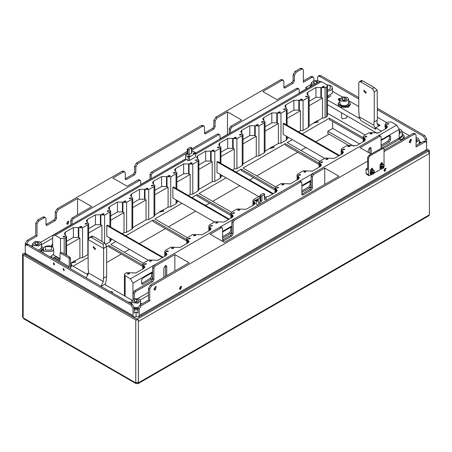 <?xml version="1.0" encoding="UTF-8"?>
<svg xmlns="http://www.w3.org/2000/svg" width="452" height="452" viewBox="0 0 452 452"><rect width="100%" height="100%" fill="white"/><g stroke="black" fill="none" stroke-linecap="round" stroke-linejoin="round"><path stroke-width="0.68" d="M137.109 382.872L137.109 383.635L137.967 383.691L138.346 382.85L429.4 214.807L429.4 153.443L428.101 151.188L426.535 150.29L428.163 151.228L429.4 150.51L426.615 148.9M126.108 312.739L138.346 319.982L138.346 321.479L429.4 153.443L429.4 150.51M137.109 319.265L24.38 254.25M138.346 382.85L138.346 382.561L135.498 382.42L135.877 383.545L137.109 383.279M138.346 319.982L135.747 319.982L23.137 254.968L22.6 254.216L23.137 253.465L35.527 260.691M135.877 383.545L23.77 318.818L23.137 317.835L23.137 254.968M429.4 214.807L429.021 215.649L137.967 383.691M22.6 254.216L22.6 317.084L23.137 317.835M45.499 246.634L51.449 246.634L51.449 250.069L45.499 250.069L45.499 246.634M327.095 85.004L330.175 85.71L330.175 89.146L327.474 89.852M163.833 276.726L164.935 276.737M75.009 260.855L71.105 263.177M75.62 262.047L71.371 263.024M163.212 209.931L154.787 214.864M163.822 211.124L159.573 212.101M273.466 146.278L265.041 151.211M274.076 147.471L269.827 148.448M317.564 120.82L309.14 125.752M318.174 122.006L313.931 122.984M63.308 236.927L62.986 236.481L64.856 236.034L65.178 236.481L63.308 236.927M80.032 227.271L79.71 226.825L81.58 226.379L81.897 226.825L80.032 227.271M85.355 224.198L85.038 223.746L86.908 223.299L87.225 223.746L85.355 224.198M102.079 214.542L101.762 214.095L103.627 213.643L103.949 214.095L102.079 214.542M107.406 211.463L107.084 211.016L108.955 210.57L109.277 211.016L107.406 211.463M124.13 201.807L123.808 201.36L125.679 200.914L126.001 201.36L124.13 201.807M129.458 198.733L129.136 198.287L131.007 197.84L131.329 198.287L129.458 198.733M146.182 189.077L145.86 188.631L147.731 188.185L148.053 188.631L146.182 189.077M151.51 186.004L151.188 185.557L153.058 185.111L153.381 185.557L151.51 186.004M168.234 176.348L167.912 175.901L169.782 175.455L170.099 175.901L168.234 176.348M173.557 173.274L173.24 172.828L175.105 172.376L175.427 172.828L173.557 173.274M190.281 163.618L189.964 163.172L191.829 162.726L192.151 163.172L190.281 163.618M195.609 160.539L195.287 160.093L197.157 159.646L197.479 160.093L195.609 160.539M212.333 150.889L212.011 150.437L213.881 149.991L214.203 150.437L212.333 150.889M217.661 147.81L217.339 147.363L219.209 146.917L219.531 147.363L217.661 147.81M234.385 138.154L234.063 137.707L235.933 137.261L236.255 137.707L234.385 138.154M239.713 135.08L239.39 134.634L241.261 134.188L241.577 134.634L239.713 135.08M256.437 125.424L256.114 124.978L257.985 124.532L258.301 124.978L256.437 125.424M261.759 122.351L261.442 121.904L263.307 121.452L263.629 121.904L261.759 122.351M278.483 112.695L278.166 112.249L280.031 111.802L280.353 112.249L278.483 112.695M283.811 109.621L283.489 109.169L285.359 108.723L285.681 109.169L283.811 109.621M300.535 99.965L300.213 99.513L302.083 99.067L302.405 99.513L300.535 99.965M305.863 96.886L305.541 96.44L307.411 95.993L307.733 96.44L305.863 96.886M322.587 87.23L322.265 86.784L324.135 86.338L324.457 86.784L322.587 87.23M127.724 274.115L127.402 273.669L129.272 273.223L129.594 273.669L127.724 274.115M144.448 264.46L144.126 264.013L145.996 263.567L146.318 264.013L144.448 264.46M149.776 261.386L149.454 260.94L151.324 260.493L151.646 260.94L149.776 261.386M166.5 251.73L166.178 251.284L168.048 250.837L168.37 251.284L166.5 251.73M171.822 248.656L171.506 248.21L173.376 247.764L173.692 248.21L171.822 248.656M188.546 239.001L188.23 238.554L190.094 238.108L190.416 238.554L188.546 239.001M193.874 235.927L193.552 235.475L195.422 235.029L195.744 235.475L193.874 235.927M210.598 226.271L210.276 225.825L212.146 225.373L212.468 225.825L210.598 226.271M215.926 223.192L215.604 222.746L217.474 222.299L217.796 222.746L215.926 223.192M232.65 213.536L232.328 213.09L234.198 212.643L234.52 213.09L232.65 213.536M237.978 210.462L237.656 210.016L239.526 209.57L239.848 210.016L237.978 210.462M256.278 200.79L254.702 200.807L254.38 200.36L256.278 199.931M260.024 197.733L259.708 197.287L260.047 196.823M276.748 188.077L276.432 187.631L278.296 187.184L278.618 187.631L276.748 188.077M282.076 185.004L281.754 184.557L283.624 184.105L283.946 184.557L282.076 185.004M298.8 175.348L298.478 174.901L300.348 174.455L300.67 174.901L298.8 175.348M304.128 172.268L303.806 171.822L305.676 171.376L305.998 171.822L304.128 172.268M320.852 162.618L320.53 162.166L322.4 161.72L322.722 162.166L320.852 162.618M326.18 159.539L325.858 159.093L327.728 158.646L328.045 159.093L326.18 159.539M342.904 149.883L342.582 149.437L344.452 148.99L344.769 149.437L342.904 149.883M348.226 146.81L347.91 146.363L349.775 145.917L350.097 146.363L348.226 146.81M364.95 137.154L364.634 136.707L366.499 136.261L366.821 136.707L364.95 137.154M370.278 134.08L369.956 133.634L371.826 133.187L372.149 133.634L370.278 134.08M387.002 124.424L386.68 123.978L388.55 123.532L388.873 123.978L387.002 124.424M189.71 155.725L188.179 156.087L188.439 156.454L189.976 156.087L189.71 155.725M189.727 156.448L188.427 156.448M194.665 152.861L193.134 153.228L193.394 153.595L194.931 153.228L194.665 152.861M194.682 153.584L193.383 153.584M67.981 221.316L67.105 224.265L67.981 224.175L68.857 221.231L67.981 221.316L66.743 223.463M165.505 276.404L165.494 265.669M166.748 275.692L166.748 266.607L166.319 265.663L165.291 265.765L163.833 268.29L163.833 277.37M369.906 153.352L369.894 147.657M371.148 154.07L371.148 148.595L370.719 147.657L369.691 147.759L368.233 150.279L368.233 152.386M402.201 134.543L402.636 135.702L399.172 138.368M399.591 138.787L402.636 136.199L402.636 135.702M402.201 133.374L404.393 136.199L402.466 138.883L400.658 139.928M130.662 303.456L130.91 302.936L130.396 302.218L128.255 302.066M112.452 292.941L112.701 292.421L112.186 291.704L110.045 291.551M339.853 99.937L338.661 99.734L338.277 99.197L338.661 100.265L339.853 100.474M385.273 126.628L384.737 126.012L385.273 127.159M258.465 199.711L256.928 200.072L257.194 200.439L258.725 200.072L258.465 199.711M258.476 200.434L257.177 200.434M410.506 142.646L409.523 142.742L410.506 139.425L411.495 139.329L410.506 142.646M410.653 139.352L409.122 142.001M155.318 289.975L154.33 290.077L155.318 286.76L156.302 286.658L155.318 289.975M155.465 286.681L153.934 289.337M180.715 286.398L181.591 286.314L180.715 289.263L179.839 289.348L180.715 286.398L179.472 288.545M385.115 168.393L385.991 168.302L385.115 171.251L384.24 171.336L385.115 168.393L383.872 170.534M63.647 270.381L63.099 268.539L63.647 268.59L64.195 270.432L63.647 270.381M53.861 264.731L53.313 262.889L53.861 262.94L54.409 264.782L53.861 264.731M339.853 99.564L338.847 99.406L338.847 98.553L340.057 98.434M399.15 129.001L400.918 129.622L402.201 131.408L399.172 133.815M399.172 138.103L402.201 135.702L402.201 131.408M93.072 247.346L93.44 246.543L95.553 248.775L95.191 249.577L93.072 247.346M363.719 91.055L364.08 90.253L366.199 92.485L365.837 93.287L363.719 91.055M64.297 270.002L63.523 268.697M54.511 264.352L53.737 263.047M382.262 163.68L381.183 163.901L380.098 164.929L381.946 162.573L382.641 163.878M380.81 168.619L380.177 168.506L381.488 164.082L382.804 163.952L383.223 164.443M372.476 169.33L371.391 169.551L370.312 170.579L372.16 168.223L372.855 169.528M371.024 174.269L370.391 174.156L371.702 169.732L373.019 169.602L373.431 170.093M380.104 164.353L380.855 164.127M370.318 170.008L371.069 169.777M382.482 168.765L381.279 168.884L380.285 168.313L381.488 164.262L382.697 164.144L383.686 164.714L382.482 164.833L380.776 167.782L381.471 168.975L383.398 168.161L384.285 165.957L383.686 164.714M372.697 174.415L371.493 174.534L370.499 173.963L371.702 169.912L372.906 169.794L373.9 170.364L372.697 170.483L370.99 173.432L371.685 174.625L373.606 173.811L374.499 171.607L373.9 170.364M50.115 256.956L53.731 254.075L53.731 249.21L52.189 251.357L44.759 251.357L43.217 249.21L43.217 252.973M327.474 96.18L332.457 93.152L332.457 88.287L330.921 90.434L327.474 91.315M373.301 173.099L373.657 172.178L373.301 171.67L372.584 172.082L372.228 173.003L372.584 173.517L373.301 173.099L372.391 172.579M373.657 172.178L373.041 171.822M383.087 167.449L383.443 166.528L383.087 166.02L382.369 166.432L382.013 167.353L382.369 167.867L383.087 167.449L382.177 166.929M383.443 166.528L382.827 166.172M59.992 259.94L59.376 260.295L59.992 259.94L59.992 253.572L60.613 253.216L68.664 257.866L69.286 258.934L69.286 266.663L53.799 257.719L52.624 258.403M70.523 268.737L70.523 258.222L69.902 257.148L61.851 252.498L60.172 253.171M399.172 132.509L399.608 132.442L400.263 131.029L399.172 130.402M59.992 259.222L55.658 256.719L53.799 257.725M59.376 260.295L53.98 257.391M371.55 169.472L371.538 168.229M381.335 163.822L381.324 162.579M367.719 174.89L366.431 174.144L366.069 173.342L367.617 174.24L367.979 175.184L368.905 175.721L371.595 174.591M384.031 165.031L384.031 149.171L383.669 148.369L382.793 148.454L369.781 155.963L368.544 158.11L368.544 174.918L368.905 175.721M374.058 173.167L381.381 168.935M370.244 174.048L370.312 170.579M380.03 168.398L380.098 164.929M382.251 147.764L398.184 138.566L399.421 139.284L383.669 148.369L382.737 147.832L381.861 147.917L368.855 155.426L367.617 157.573L367.617 169.946L366.069 169.054L367.617 168.161M377.171 90.157L377.347 120.091L374.25 121.882L374.25 91.841L377.171 90.157L374.239 87.558L362.498 80.784L361.498 80.473L359.34 81.716L358.798 82.919L358.798 112.96L359.12 113.147L359.12 116.723L360.894 120.712L375.697 129.255L375.697 127.82L380.121 125.266L377.928 125.486L377.024 123.481L377.024 120.283M385.273 126.198L385.228 125.424M100.999 286.331L103.282 281.562L103.282 277.986L103.604 278.172L103.604 248.493L106.7 246.346L104.841 243.125L93.106 236.351L91.79 236.221L89.632 237.469L91.259 237.413L93.106 236.351M104.841 243.125L102.999 244.193L103.785 248.029M102.999 244.193L91.259 237.413M103.604 248.493L88.151 239.571L89.632 237.469M374.25 91.841L372.391 88.626L360.656 81.846L359.34 81.716M375.697 129.255L373.928 125.272L373.928 121.695L374.25 121.882M106.7 246.346L106.7 276.381L103.604 278.172M88.151 239.571L88.151 269.251L88.473 269.437L88.473 273.014L103.282 281.562M260.618 195.965L260.047 195.428L260.307 195.066L262.781 193.637L264.024 193.637L264.589 194.174L261.855 195.965L260.618 195.965L260.618 200.97L261.855 200.97L259.996 202.044L259.996 204.044M260.047 195.428L260.047 200.434L260.618 200.97M327.474 97.446L328.197 97.491L328.197 96.129M330.632 95.451L330.632 96.123L328.197 97.491M384.737 126.012L385.121 125.475M338.277 99.197L338.768 98.604M68.105 267.341L69.286 266.663M51.138 257.544L51.907 257.047L51.907 256.369M317.598 80.456L317.598 77.382L318.146 76.179L319.383 75.461L320.694 75.591L358.798 97.587M318.146 76.179L319.457 76.309L358.798 99.022M377.347 109.729L423.518 136.385L425.377 139.606L426.615 138.888L426.615 146.041M377.347 108.299L424.756 135.668L426.615 138.888M134.323 298.58L134.323 293.766L135.56 291.619L152.669 281.743L153.906 279.596L153.906 268.155L155.149 266.008L174.89 254.612L189.077 262.798L150.363 285.15L151.601 285.862L149.742 289.082L149.742 300.812L141.069 305.818L139.216 309.038L139.216 315.547L138.487 317.151L136.114 316.62L133.747 317.151L133.018 315.547L133.018 308.394L131.159 305.173L27.103 245.097L25.787 244.967L25.244 246.17L25.244 253.323L25.973 254.928L70.778 280.794M133.018 308.394L134.261 307.676L132.402 304.462L28.34 244.379L27.03 244.249L25.787 244.967M138.487 317.151L425.886 151.222L426.615 149.618L426.615 143.109L426.066 141.905L424.756 142.035L416.083 147.041L416.083 135.312L415.541 134.108L414.224 134.238L412.987 133.526L384.031 150.245M426.066 141.905L424.829 141.188L423.518 141.318L416.083 145.612M150.363 285.15L148.505 288.365L148.505 300.1L139.832 305.106L137.973 308.32L139.216 309.038M149.742 300.812L148.505 300.1M366.069 173.342L366.069 169.054M105.169 284.715L106.378 279.771L106.378 276.573M311.157 187.382L312.394 188.094L312.394 176.653L313.637 174.506L324.785 168.071L338.966 176.257L224.378 242.413L210.197 234.226L221.344 227.791L222.22 227.701L222.582 228.503L222.582 239.95L230.639 235.3L231.876 233.153L231.876 221.712L233.113 219.565L299.388 181.303L300.264 181.212L301.507 181.93L301.868 182.732L301.868 194.174L309.919 189.524L311.157 187.382L311.157 175.935L312.394 173.788L378.595 135.572L379.471 135.487L380.708 136.199L381.07 137.001L381.07 148.375M415.541 134.108L414.303 133.396L412.987 133.526M312.394 188.094L311.157 190.241L309.919 189.524M303.106 194.891L302.23 194.976L301.868 194.174L303.106 194.891L311.157 190.241M231.876 233.153L233.113 233.87L233.113 222.424L234.351 220.277L300.631 182.015L301.507 181.93M233.113 233.87L231.876 236.012L230.639 235.3M223.825 240.662L222.949 240.752L222.582 239.95L223.825 240.662L231.876 236.012M324.785 168.071L324.785 184.45M332.457 91.321L342.209 96.954M348.611 100.649L358.798 106.531M377.347 117.237L386.663 122.616M402.201 131.588L409.269 135.668M419.224 141.419L421.287 142.606M425.377 141.504L425.377 139.606M86.191 277.782L88.473 273.014M136.114 316.62L136.114 311.97L137.973 313.044L137.973 308.32M134.261 307.676L134.261 313.044L136.114 311.97M99.27 296.28L99.27 297.484L70.778 281.037L70.778 279.777L99.27 296.28L99.593 297.297L99.27 297.484M151.601 285.862L367.617 161.149M384.031 151.674L414.224 134.238M101.107 286.393L104.587 284.381L131.922 300.162M187.269 149.115L187.269 154.121L187.834 154.657L189.077 154.657L191.812 152.872L191.812 147.866L189.077 149.652L187.834 149.652L187.269 149.115L190.004 147.329L191.241 147.329L191.812 147.866M403.822 138.815L404.393 136.199M264.589 196.823L266.188 197.75L266.188 198.468L264.33 199.535L264.589 194.174M386.539 125.407L387.567 126.837L386.539 128.266L386.539 125.407L385.273 124.046L386.042 122.972L387.652 122.046L391.37 122.046L396.698 125.119L378.606 135.566L379.833 136.289L380.708 136.199M363.222 141.73L363.222 136.781L363.99 135.707L369.318 132.628L378.488 132.916L386.539 128.266M364.487 138.137L365.515 139.566L364.487 140.996L364.487 138.137L363.222 136.781M341.17 154.46L341.17 149.51L341.944 148.437L347.266 145.363L356.436 145.646L364.487 140.996M342.435 150.866L343.463 152.301L342.435 153.731L342.435 150.866L341.17 149.51M319.123 167.189L319.123 162.24L319.892 161.166L325.22 158.093L334.384 158.375L342.435 153.731M320.389 163.601L321.412 165.031L320.389 166.46L320.389 163.601L319.123 162.24M297.071 179.919L297.071 174.969L297.84 173.896L303.168 170.822L312.332 171.11L320.389 166.46M298.337 176.331L299.365 177.76L298.337 179.19L298.337 176.331L297.071 174.969M275.019 192.654L275.019 187.704L275.788 186.631L281.116 183.552L290.286 183.84L298.337 179.19M259.996 202.044L258.759 202.044L256.278 200.609L256.278 204.185L258.013 205.191M258.759 204.762L258.759 202.044M256.278 200.609L256.278 199.897L260.047 197.722M266.188 200.468L266.188 198.468M371.177 154.087L360.091 147.685L379.833 136.289M174.89 254.612L174.89 270.985M133.08 299.06L133.08 293.054L134.323 290.907L151.431 281.025L152.669 278.884L152.669 267.437L153.906 265.29L220.107 227.073L220.983 226.989L222.22 227.701M398.184 138.566L399.059 138.481L400.297 139.193L400.658 140.64M399.421 139.284L400.297 139.193M311.36 84.202L305.755 87.439L307.513 88.456M327.474 99.977L339.311 106.813M340.751 107.644L359.306 118.356M375.697 127.82L381.505 131.176M305.755 87.439L305.767 89.462M140.702 184.766L140.702 181.229L140.335 180.427L139.097 179.71L138.222 179.8L127.074 186.235L112.887 178.048L123.419 171.969L124.735 171.839L125.277 173.037L125.277 178.76L125.639 179.563L126.515 179.478L134.566 174.828L135.809 172.681L135.809 166.963L137.668 163.743L202.699 126.193L204.016 126.063L204.558 127.266L204.558 132.99L204.925 133.792L205.801 133.702L213.852 129.052L215.09 126.91L215.09 121.187L216.949 117.966L227.48 111.887L227.492 134.656M126.515 179.478L125.277 178.76L133.329 174.11L134.566 171.969L134.566 166.246L136.425 163.025L201.462 125.481L202.778 125.351L204.016 126.063M205.801 133.702L204.558 132.99L212.609 128.34L213.852 126.193L213.852 120.469L215.711 117.254L216.949 117.966M299.19 93.265L299.19 89.728L298.823 88.925L297.586 88.208L296.71 88.298L276.969 99.694L262.781 91.507L281.986 80.422L283.297 80.292L283.845 81.496L283.845 87.213L284.206 88.016L285.082 87.931L293.133 83.281L294.371 81.134L294.371 75.416L296.229 72.196L301.495 69.156L302.812 69.026L303.354 70.229L303.354 82.315L312.027 77.309L313.338 77.179L313.886 78.382L313.886 80.456M285.082 87.931L283.845 87.213L291.896 82.563L293.133 80.422L293.133 74.699L294.992 71.478L300.258 68.438L301.569 68.308L302.812 69.026M303.354 80.885L310.784 76.591L312.1 76.461L313.338 77.179M32.634 245.125L31.131 245.99M88.123 274.873L71.636 265.358M59.992 258.634L53.528 254.9M25.244 246.17L25.244 243.594L27.103 240.379L35.776 235.368L37.013 236.085L37.013 224L38.872 220.779L44.138 217.74L45.449 217.61L45.997 218.813L45.997 224.537L46.358 225.339L47.234 225.249L55.285 220.599L56.523 218.457L56.523 212.734L58.381 209.513L77.586 198.428L77.586 214.807M25.244 243.594L26.482 244.312L28.34 241.091L37.013 236.085M35.776 235.368L35.776 223.282L37.635 220.067L42.895 217.028L44.211 216.892L45.449 217.61M47.234 225.249L45.997 224.537L54.048 219.887L55.285 217.74L55.285 212.016L56.523 212.734M327.474 104.627L377.267 133.374M276.285 189.06L277.313 190.49L276.285 191.919L276.285 189.06L275.019 187.704M338.847 155.804L283.161 123.656L283.783 123.294L339.463 155.448M283.161 123.656L283.161 134.385L324.722 158.381M272.692 193.993L217.011 161.844L217.627 161.488L273.313 193.637M217.011 161.844L217.011 172.574L258.572 196.569M214.468 222.034L172.907 198.038L172.907 187.309L228.593 219.457M172.907 187.309L173.528 186.953L229.209 219.101M148.318 260.222L106.757 236.226L106.757 225.503L162.443 257.651M106.757 225.503L107.378 225.141L163.059 257.29M281.986 80.422L280.743 79.705L282.059 79.575L283.297 80.292M227.48 111.887L241.662 120.079L230.514 126.515L229.271 128.662L229.271 133.628M187.269 151.482L151.228 172.291L149.991 174.432L149.991 179.399M219.983 138.99L219.983 135.453L219.621 134.651L218.384 133.939L217.508 134.024L191.812 148.861M123.419 171.969L122.181 171.251L123.492 171.122L124.735 171.839M122.181 171.251L57.144 208.801L55.285 212.016M280.743 79.705L215.711 117.254M191.812 151.29L193.1 151.262L195.58 152.691L195.58 153.409L189.382 156.985L189.382 160.562L188.145 160.562L188.145 156.985L185.67 155.55L185.67 154.838L187.269 153.912M189.382 160.562L195.58 156.985L195.58 153.409M189.382 156.985L188.145 156.985M185.67 155.55L185.67 159.127L188.145 160.562M143.487 268.59L143.487 265.16L145.007 266.878L143.985 268.307L135.933 272.957L126.763 272.669L125.153 273.596L124.385 274.669L125.153 275.743L125.153 296.252M165.539 255.86L165.539 252.431L167.059 254.143L166.031 255.578L157.98 260.222L148.815 259.94L143.487 263.013L142.719 264.087L143.487 265.16M187.586 243.131L187.586 239.696L189.111 241.413L188.083 242.843L180.032 247.493L170.867 247.204L165.539 250.284L164.771 251.357L165.539 252.431M209.638 230.401L209.638 226.966L211.163 228.684L210.135 230.113L202.084 234.763L192.914 234.475L187.586 237.554L186.817 238.622L187.586 239.696M231.69 217.666L231.69 214.237L233.209 215.954L232.187 217.384L224.135 222.034L214.966 221.746L209.638 224.819L208.869 225.893L209.638 226.966M253.742 204.937L253.742 201.507L255.261 203.219L254.233 204.654L246.182 209.299L237.017 209.016L231.69 212.09L230.921 213.163L231.69 214.237M195.58 153.081L319.626 81.462L321.378 81.637L326.706 84.71L327.474 85.784L327.474 115.678L326.706 116.752L325.095 117.684L325.095 87.784L320.88 87.502L320.88 97.372L322.462 98.033L322.462 118.062L317.677 120.82M320.88 97.372L315.925 97.372L315.925 87.502L320.88 87.502M309.14 101.288L315.925 97.372M309.14 105.723L322.462 98.033M307.874 95.01L306.851 93.581L307.874 92.151L307.874 95.01L309.14 96.366L308.371 97.44L303.043 100.519L298.834 100.231L298.834 110.102L300.411 110.763L300.411 130.792L298.586 131.843M298.834 110.102L293.879 110.102L293.879 100.231L298.834 100.231M287.088 114.017L293.879 110.102M287.088 118.452L300.411 110.763M285.822 107.74L284.8 106.31L285.822 104.881L285.822 107.74L287.088 109.101L286.319 110.175L280.991 113.249L276.782 112.96L276.782 122.831L278.359 123.498L278.359 143.521L273.573 146.284M276.782 122.831L271.827 122.831L271.827 112.96L276.782 112.96M265.041 126.752L271.827 122.831M265.041 131.187L278.359 123.498M263.776 120.469L262.748 119.04L263.776 117.61L263.776 120.469L265.041 121.831L264.267 122.904L258.945 125.978L254.73 125.696L254.73 135.56L256.307 136.227L256.307 156.251L242.99 163.94M254.73 135.56L249.775 135.56L249.775 125.696L254.73 125.696M242.99 139.482L249.775 135.56M242.99 143.917L256.307 136.227M241.724 133.204L240.696 131.769L241.724 130.34L241.724 133.204L242.99 134.56L242.221 135.634L236.893 138.707L232.678 138.425L232.678 148.296L234.26 148.957L234.26 168.98L232.435 170.037M232.678 148.296L227.723 148.296L227.723 138.425L232.678 138.425M220.938 152.211L227.723 148.296M220.938 156.646L234.26 148.957M219.672 145.934L218.649 144.504L219.672 143.075L219.672 145.934L220.938 147.29L220.169 148.363L214.841 151.443L210.632 151.154L210.632 161.025L212.208 161.686L212.208 181.715L198.886 189.405M210.632 161.025L205.677 161.025L205.677 151.154L210.632 151.154M198.886 164.94L205.677 161.025M198.886 169.376L212.208 161.686M197.62 158.663L196.597 157.234L197.62 155.804L197.62 158.663L198.886 160.025L198.117 161.098L192.789 164.172L188.58 163.884L188.58 173.754L190.156 174.415L190.156 194.445L188.331 195.496M188.58 173.754L183.625 173.754L183.625 163.884L188.58 163.884M176.839 177.676L183.625 173.754M176.839 182.105L190.156 174.415M175.574 171.393L174.545 169.963L175.574 168.534L175.574 171.393L176.839 172.754L176.065 173.828L170.743 176.901L166.528 176.613L166.528 186.484L168.104 187.151L168.104 207.174L163.325 209.937M166.528 186.484L161.573 186.484L161.573 176.613L166.528 176.613M154.787 190.405L161.573 186.484M154.787 194.84L168.104 187.151M153.522 184.128L152.493 182.693L153.522 181.263L153.522 184.128L154.787 185.484L154.019 186.557L148.691 189.631L144.476 189.348L144.476 199.219L146.058 199.88L146.058 219.904L132.735 227.593M144.476 199.219L139.521 199.219L139.521 189.348L144.476 189.348M132.735 203.134L139.521 199.219M132.735 207.57L146.058 199.88M131.47 196.857L130.447 195.428L131.47 193.993L131.47 196.857L132.735 198.213L131.967 199.287L126.639 202.366L122.43 202.078L122.43 211.948L124.006 212.609L124.006 232.639L122.181 233.69M122.43 211.948L117.475 211.948L117.475 202.078L122.43 202.078M110.683 215.864L117.475 211.948M110.683 220.299L124.006 212.609M109.418 209.587L108.395 208.157L109.418 206.728L109.418 209.587L110.683 210.948L109.915 212.016L104.587 215.095L100.378 214.807L100.378 224.678L101.954 225.339L101.954 241.458M100.378 224.678L95.423 224.678L95.423 214.807L100.378 214.807M88.637 228.599L95.423 224.678M88.637 233.029L101.954 225.339M87.372 222.316L86.343 220.887L87.372 219.457L87.372 222.316L88.637 223.678L87.863 224.751L82.541 227.825L78.326 227.537L78.326 237.407L79.902 238.074L79.902 258.098L75.122 260.86M78.326 237.407L73.371 237.407L73.371 227.537L78.326 227.537M66.585 241.328L73.371 237.407M66.585 245.764L79.902 238.074M65.32 235.046L64.291 233.616L65.32 232.187L65.32 235.046L66.585 236.407L65.817 237.481L64.207 238.407L60.489 238.407L55.161 235.334L186.41 159.556M265.115 197.128L268.234 196.569L276.285 191.919M253.742 201.507L252.967 200.434L253.742 199.36L260.047 195.925M152.669 271.731L132.956 283.11L130.481 278.822L125.153 275.743M381.07 140.504L389.325 135.741L390.2 135.656L390.562 136.459L390.562 139.713L389.325 141.855L388.087 141.143L381.07 145.194M388.087 141.143L389.325 138.996L390.562 139.713M390.562 136.459L389.325 135.741L389.325 138.996M311.157 186.179L310.044 187.631L308.806 186.913L301.868 190.919M308.806 186.913L310.044 184.772L311.157 185.41M301.868 186.235L310.044 181.518L310.044 184.772M231.876 231.955L230.763 233.401L229.52 232.69L222.582 236.695M229.52 232.69L230.763 230.543L231.876 231.187M222.582 232.012L230.763 227.288L230.763 230.543M152.669 277.449L151.476 279.178L150.239 278.46L141.566 283.466L141.566 280.212L142.804 278.07L151.476 273.064L151.476 276.319L152.669 277.003M150.239 278.46L151.476 276.319M152.669 273.748L151.476 273.064L152.352 272.974L152.669 273.415M77.586 198.428L91.767 206.62L72.026 218.017L70.783 220.164L70.783 225.13M298.823 88.925L297.947 89.01L231.752 127.232L230.514 129.374L230.514 132.911M219.621 134.651L218.745 134.741L191.812 150.29M187.269 152.912L152.471 173.003L151.228 175.15L151.228 178.687M140.335 180.427L139.459 180.512L73.264 218.734L72.026 220.881L72.026 224.412M52.686 243.487L51.195 246.216M52.686 245.492L52.438 246.888M65.32 232.187L73.371 227.537M87.372 219.457L95.423 214.807M109.418 206.728L117.475 202.078M131.47 193.993L139.521 189.348M153.522 181.263L161.573 176.613M175.574 168.534L183.625 163.884M197.62 155.804L205.677 151.154M219.672 143.075L227.723 138.425M241.724 130.34L249.775 125.696M263.776 117.61L271.827 112.96M285.822 104.881L293.879 100.231M307.874 92.151L315.925 87.502M325.095 87.784L326.706 86.857L326.706 116.752M325.095 117.684L322.462 118.062M309.14 96.366L309.14 126.266L308.371 127.34L303.043 130.413L300.411 130.792M288.675 137.566L287.088 138.481M287.088 136.651L287.088 138.996L286.319 140.069L280.991 143.143L278.359 143.521M265.041 121.831L265.041 151.725L264.267 152.799L258.945 155.878L256.307 156.251M242.99 134.56L242.99 164.46L242.221 165.528L236.893 168.607L234.26 168.98M222.525 175.76L220.938 176.67M220.938 174.845L220.938 177.19L220.169 178.263L214.841 181.337L212.208 181.715M198.886 160.025L198.886 189.919L198.117 190.993L192.789 194.066L190.156 194.445M178.421 201.219L176.839 202.134M176.839 200.304L176.839 202.649L176.065 203.722L170.743 206.796L168.104 207.174M154.787 185.484L154.787 215.378L154.019 216.451L148.691 219.531L146.058 219.904M132.735 198.213L132.735 228.113L131.967 229.187L126.639 232.26L124.006 232.639M112.271 239.413L110.683 240.328M110.683 238.498L110.683 240.843L109.915 241.916L105.96 244.199M88.151 254.453L82.541 257.719L79.902 258.098M399.172 138.544L399.172 129.413L396.698 125.119M132.956 283.11L132.956 299.134M389.325 141.855L381.07 146.623M311.157 182.156L310.044 181.518L311.157 181.676M310.044 187.631L301.868 192.349M231.876 227.932L230.763 227.288L231.876 227.452M230.763 233.401L222.582 238.125M151.476 279.178L142.804 284.184L141.928 284.268L141.566 283.466L142.804 284.184M353.735 146.233L327.819 131.272L332.695 128.458L332.695 121.498M347.995 145.064L327.819 133.419L327.819 131.272M363.222 139.126L329.429 119.616L329.429 118.181L363.222 137.696M319.66 161.319L287.189 142.572L292.269 139.64M319.123 164.584L285.331 145.075L285.331 143.646L319.123 163.155M275.556 186.783L243.086 168.031L285.331 143.646M275.019 190.049L241.227 170.54L241.227 169.105L275.019 188.614M231.458 212.242L198.987 193.496L226.113 177.834M230.921 215.508L197.128 195.998L197.128 194.569L230.921 214.078M187.36 237.707L154.883 218.954L182.015 203.293M186.817 240.972L153.025 221.457L153.025 220.028L186.817 239.537M143.256 263.166L110.785 244.419L115.865 241.487M142.719 266.431L108.926 246.922L108.926 245.492L142.719 265.002M327.474 85.784L326.706 86.857M365.154 135.035L327.474 113.282M332.695 128.368L359.532 143.86M108.926 245.492L106.7 246.775M88.151 257.487L73.077 266.188M153.025 220.028L125.775 235.763M197.128 194.569L191.925 197.569M241.227 169.105L236.023 172.11M329.429 118.181L302.179 133.916M329.056 134.131L315.801 141.787M305.891 147.505L300.812 150.437M297.715 152.228L256.713 175.901M253.617 177.687L249.651 179.975M239.741 185.699L212.609 201.36M209.513 203.151L205.553 205.44M195.643 211.163L168.511 226.825M165.415 228.61L139.402 243.634M129.487 249.351L124.413 252.284M121.311 254.075L106.7 262.51M88.473 273.031L86.705 274.053M52.686 247.091L52.686 236.763L53.409 235.159L55.161 235.334M420.383 143.131L419.224 141.996L420.479 143.075M141.651 304.055L140.499 302.919L141.753 303.993M130.86 303.569L131.735 302.919L130.916 303.603M134.261 308.388L137.973 308.388M134.261 308.761L137.973 308.761M134.261 309.767L137.973 309.767M134.261 309.818L137.973 309.818M348.385 105.881L348.611 101.231L350.368 103.7L348.571 106.203L341.887 106.971L338.102 103.7L339.853 101.225L340.203 105.949L348.385 105.881M339.994 107.26L348.385 107.31L350.368 104.7L350.368 103.7M338.102 103.7L338.102 104.7L339.898 107.203L348.385 107.31M70.552 266.143L70.523 262.652M70.676 266.522L71.636 264.623L70.523 262.589M70.772 267.437L71.636 265.623L71.636 264.623M309.609 87.247L311.36 84.778L309.874 87.095M39.736 250.962L41.166 250.351L41.392 245.702L43.143 248.171L41.347 250.674L40.166 251.21M41.166 251.787L43.143 249.176L43.143 248.171M31.753 246.351L32.634 245.702L31.815 246.385M133.018 302.671L131.735 300.885L134.442 298.546L139.216 299.094L140.499 300.885L137.792 303.219L133.018 302.671M138.114 307.428L134.25 307.462M137.905 301.913L138.561 300.507L136.77 299.473L134.329 299.851L133.673 301.264L135.464 302.292L137.905 301.913M137.414 301.992L136.77 301.62L136.77 299.473M134.329 299.851L134.329 301.642M136.77 301.62L134.815 301.919M410.512 140.329L410.58 139.385M416.083 137.538L417.942 138.171L419.224 139.962L416.083 142.386M416.083 141.08L416.631 140.996L417.286 139.583L416.083 138.888M341.605 112.785L341.605 117.791L342.373 118.865L346.859 117.791L346.859 115.819M341.136 100.982L339.853 99.197L342.559 96.858L347.328 97.406L348.611 99.197L345.91 101.53L341.136 100.982M348.611 99.197L348.611 103.485L345.91 105.825L341.136 105.276L339.853 103.485L339.853 99.197M346.023 100.225L346.678 98.819L344.887 97.785L342.446 98.163L341.791 99.57L343.576 100.604L346.023 100.225M345.531 100.304L344.887 99.932L344.887 97.785M342.446 98.163L342.446 99.948M344.887 99.932L342.932 100.231M33.917 245.453L32.634 243.668L35.335 241.328L40.109 241.876L41.392 243.668L38.691 246.001L33.917 245.453M41.392 243.668L41.392 247.956L38.612 250.312M38.799 244.701L39.454 243.289L37.669 242.255L35.228 242.634L34.572 244.046L36.358 245.074L38.799 244.701M38.313 244.775L37.669 244.402L37.669 242.255M35.228 242.634L35.228 244.425M37.669 244.402L35.714 244.707M313.592 84.948L312.643 84.535L311.36 82.744L314.067 80.411L318.841 80.959L319.558 81.501M318.123 82.332L316.394 81.332L313.954 81.71L313.298 83.123L315.027 84.117M316.394 83.326L316.394 81.332M313.954 81.71L313.954 83.501M316.033 83.535L314.439 83.784M428.101 151.188L137.046 319.231M135.498 382.703L23.385 317.976M135.747 382.561L135.747 319.982M138.346 382.561L138.346 321.479M24.442 254.216L25.272 253.736M381.273 167.782L384.183 166.104L381.273 167.782M371.487 173.432L374.397 171.754L371.487 173.432M70.523 268.126L70.523 266.488M70.67 267.245L70.523 266.262M166.748 266.607L165.505 265.895M371.148 148.595L369.906 147.883M61.851 252.498L60.613 253.216M69.902 257.148L68.664 257.866M54.421 257.437L55.658 256.719M372.476 168.929L371.55 168.393M382.262 163.279L381.335 162.743M368.544 174.918L367.617 174.382M382.793 148.454L381.861 147.917M369.781 155.963L368.855 155.426M367.617 157.573L368.544 158.11M70.523 258.222L69.286 258.934M372.391 88.626L374.239 87.558M360.656 81.846L362.498 80.784M260.307 195.784L260.307 200.79M320.694 75.591L319.457 76.309M424.756 135.668L423.518 136.385M131.159 305.173L132.402 304.462M27.103 245.097L28.34 244.379M424.756 142.035L423.518 141.318M148.505 288.365L149.742 289.082M141.069 305.818L139.832 305.106M373.928 125.272L359.12 116.723M380.121 125.266L377.024 123.481M133.018 315.547L25.244 253.323M426.615 149.618L139.216 315.547M148.505 295.235L140.227 300.009M187.834 154.657L187.834 149.652M189.077 149.652L189.077 154.657M191.552 153.228L191.552 148.222M402.466 138.883L402.466 139.6M264.33 199.535L264.33 194.529M261.855 195.965L261.855 200.97M386.042 128.554L386.042 125.119M363.99 141.284L363.99 137.849M341.944 154.013L341.944 150.584M319.892 166.748L319.892 163.313M297.84 179.478L297.84 176.043M154.578 288.868L153.923 289.24M148.505 292.371L137.803 298.552M221.344 227.791L220.107 227.073M231.876 221.712L233.113 222.424M233.113 219.565L234.351 220.277M313.637 174.506L312.388 173.794L299.388 181.303L300.631 182.015M311.157 175.935L312.394 176.653M155.149 266.008L153.906 265.29L130.481 278.822M133.08 293.054L134.323 293.766M134.323 290.907L135.56 291.619M152.669 281.743L151.431 281.025M152.669 278.884L153.906 279.596M152.669 267.437L153.906 268.155M227.48 134.419L219.983 138.747M149.991 179.156L140.702 184.518M134.566 174.828L133.329 174.11M135.809 172.681L134.566 171.969M134.566 166.246L135.809 166.963M136.425 163.025L137.668 163.743M201.462 125.481L202.699 126.193M213.852 129.052L212.609 128.34M215.09 126.91L213.852 126.193M213.852 120.469L215.09 121.187M293.133 83.281L291.896 82.563M294.371 81.134L293.133 80.422M293.133 74.699L294.371 75.416M294.992 71.478L296.229 72.196M300.258 68.438L301.495 69.156M310.784 76.591L312.027 77.309M27.103 240.379L28.34 241.091M35.776 223.282L37.013 224M37.635 220.067L38.872 220.779M42.895 217.028L44.138 217.74M55.285 220.599L54.048 219.887M56.523 218.457L55.285 217.74M187.529 154.482L187.529 149.471M275.788 192.207L275.788 188.772M70.783 224.881L40.669 242.272M52.686 238.198L41.392 244.713M305.755 89.225L299.19 93.016M57.144 208.801L58.381 209.513M143.985 268.307L143.985 265.443M166.031 255.578L166.031 252.713M188.083 242.843L188.083 239.984M210.135 230.113L210.135 227.254M232.187 217.384L232.187 214.519M254.233 204.654L254.233 201.79M321.378 87.784L321.378 97.655M317.383 120.712L314.1 122.605M299.326 100.519L299.326 110.39M277.279 113.249L277.279 123.119M273.279 146.177L270.002 148.07M255.227 125.978L255.227 135.849M233.175 138.707L233.175 148.578M211.124 151.443L211.124 161.313M189.077 164.172L189.077 174.043M167.025 176.901L167.025 186.772M163.025 209.83L159.748 211.722M144.973 189.631L144.973 199.501M122.921 202.366L122.921 212.231M100.875 215.095L100.875 224.966M78.823 227.825L78.823 237.695M74.829 260.753L71.546 262.646M233.102 219.57L220.118 227.068M231.752 127.232L230.514 126.515M296.71 88.298L297.947 89.01M230.514 129.374L229.271 128.662M218.745 134.741L217.508 134.024M152.471 173.003L151.228 172.291M151.228 175.15L149.991 174.432M139.459 180.512L138.222 179.8M73.264 218.734L72.026 218.017M72.026 220.881L70.783 220.164M52.686 243.775L52.438 243.634M52.438 246.493L51.195 245.775M308.371 127.34L308.371 97.44M303.043 130.413L303.043 100.519M286.319 140.069L286.319 136.205M286.319 124.763L286.319 110.175M280.991 143.143L280.991 113.249M264.267 152.799L264.267 122.904M258.945 155.878L258.945 125.978M242.221 165.528L242.221 135.634M236.893 168.607L236.893 138.707M220.169 178.263L220.169 174.399M220.169 162.957L220.169 148.363M214.841 181.337L214.841 151.443M198.117 190.993L198.117 161.098M192.789 194.066L192.789 164.172M176.065 203.722L176.065 199.863M176.065 188.416L176.065 173.828M170.743 206.796L170.743 176.901M154.019 216.451L154.019 186.557M148.691 219.531L148.691 189.631M131.967 229.187L131.967 199.287M126.639 232.26L126.639 202.366M109.915 241.916L109.915 238.051M109.915 226.61L109.915 212.016M104.587 242.978L104.587 215.095M87.863 254.645L87.863 224.751M82.541 257.719L82.541 227.825M65.817 254.787L65.817 237.481M64.207 253.86L64.207 238.407M399.172 129.413L381.07 139.866M311.157 180.229L301.868 185.591M231.876 226L222.582 231.367M60.489 252.99L60.489 238.407M195.58 154.268L321.378 81.637M25.244 253.131L23.899 253.905M53.731 249.21L53.319 247.826L51.856 246.515L48.466 245.73L44.974 246.583L43.641 247.809L43.217 249.21M59.85 259.137L58.867 258.572M70.523 268.177L70.523 266.075M332.457 88.287L332.045 86.903L330.582 85.592L326.869 84.812M74.959 260.742L75.557 262.262M163.161 209.818L163.76 211.338M273.415 146.165L274.014 147.685M317.513 120.701L318.112 122.226M382.494 163.771L382.804 163.952M372.708 169.421L373.019 169.602M370.081 173.975L370.391 174.156M379.866 168.325L380.177 168.506M99.474 297.365L133.747 317.151M385.273 129.001L385.273 124.046M124.385 295.806L124.385 274.669M142.719 269.036L142.719 264.087M164.771 256.307L164.771 251.357M186.817 243.577L186.817 238.622M208.869 230.842L208.869 225.893M230.921 218.113L230.921 213.163M252.967 205.383L252.967 200.434M287.088 125.21L287.088 109.101M220.938 163.398L220.938 147.29M176.839 188.863L176.839 172.754M110.683 227.051L110.683 210.948M88.637 238.481L88.637 223.678M66.585 255.233L66.585 236.407M185.67 158.805L53.409 235.159M131.735 300.885L131.735 304.077M140.499 300.885L140.499 304.721M410.467 139.962L410.467 140.459M419.224 139.962L419.224 143.798M32.634 243.668L32.634 246.86M311.36 82.744L311.36 86.236"/></g></svg>

